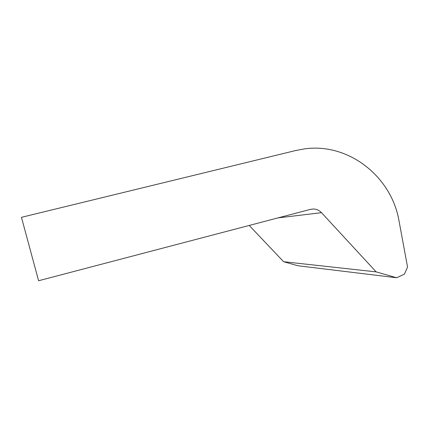 <?xml version="1.0" encoding="UTF-8"?>
<svg xmlns="http://www.w3.org/2000/svg" width="429" height="429" viewBox="0 0 429 429"><rect width="100%" height="100%" fill="white"/><g stroke="black" fill="none" stroke-linecap="round" stroke-linejoin="round"><path stroke-width="0.64" d="M295.533 150.563L21.45 217.321L38.599 280.748L310.473 209.363L313.25 209.003C316.473 209.062 319.224 210.29 321.509 212.682L376.142 271.873L396.605 277.751L404.391 274.195L407.55 267.036L399.088 221.262C391.688 176.496 348.187 142.219 303.839 148.986L295.533 150.563M396.605 277.751L297.892 265.739L283.607 261.706L249.217 225.445M283.607 261.706L376.142 271.873M321.509 212.682L278.019 217.884M313.25 209.003L310.215 209.432"/></g></svg>
